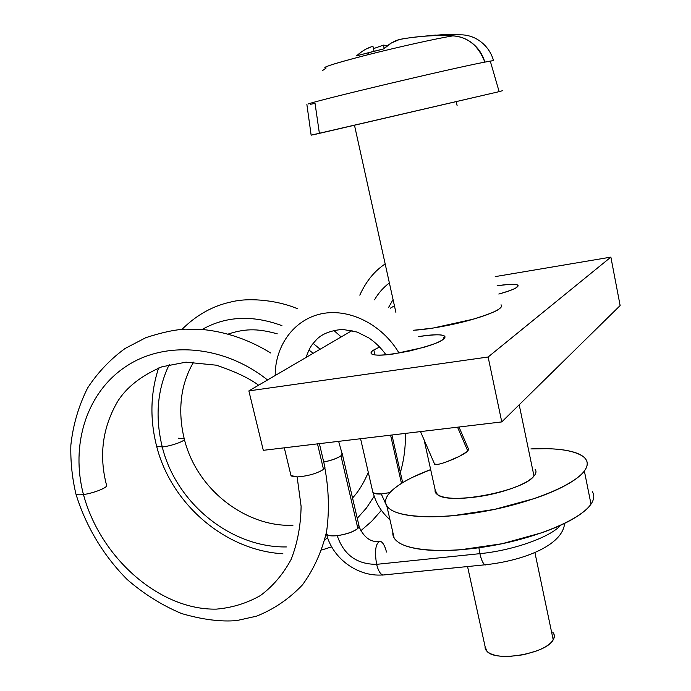 <?xml version="1.0" encoding="UTF-8"?>
<svg xmlns="http://www.w3.org/2000/svg" width="691" height="691" viewBox="0 0 691 691"><rect width="100%" height="100%" fill="white"/><g stroke="black" fill="none" stroke-linecap="round" stroke-linejoin="round"><path stroke-width="1.04" d="M380.067 541.234C375.61 543.109 374.462 550.805 376.604 564.34L479.865 553.664C513.128 550.451 550.33 537.183 560.669 525.255C550.33 537.183 513.128 550.451 479.865 553.664L478.898 547.773M389.379 282.939C383.28 287.56 378.34 293.174 374.548 299.79C378.34 293.174 383.28 287.56 389.379 282.939M374.194 496.268L366.472 507.963L357.264 518.31L366.472 507.963L374.194 496.268M327.741 538.229L324.891 539.438L327.741 538.229M193.8 362.075C191.217 365.548 184.54 378.728 182.165 393.421C179.772 407.984 180.463 423.117 184.247 438.837C186.501 440.642 171.472 446.066 162.255 446.947L156.65 446.326L162.255 446.947C154.939 416.958 157.254 389.525 169.2 364.641C157.254 389.525 154.939 416.958 162.255 446.947C176.041 503.065 230.811 547.79 286.376 546.944C230.811 547.79 176.041 503.065 162.255 446.947C171.472 446.066 186.501 440.642 184.247 438.837L178.503 438.224M202.161 329.477C225.836 316.081 252.422 314.802 281.937 325.651C252.422 314.802 225.836 316.081 202.161 329.477M313.118 343.375L320.149 349.223L313.118 343.375M401.48 483.389L390.596 435.166L401.48 483.389M372.795 491.906L373.382 493.037L381.277 493.979L389.94 492.571M381.277 493.979L386.96 506.563L381.277 493.979C376.681 494.22 373.961 493.72 373.105 492.458C375.887 503.212 381.501 512.273 389.94 519.649M479.865 553.664C481.282 559.822 482.966 563.51 484.927 564.746L486.576 564.651L485.54 564.944C483.372 564.357 481.48 560.6 479.865 553.664L376.604 564.34C378.167 570.395 380.162 573.927 382.572 574.947C357.722 576.95 332.509 558.466 326.472 533.988C327.672 535.629 331.257 536.19 337.225 535.655C343.712 554.804 356.841 564.366 376.604 564.34C356.841 564.366 343.712 554.804 337.225 535.655C346.519 534.324 353.395 531.923 357.86 528.451L340.948 455.827C337.381 458.323 331.645 460.405 323.725 462.054M376.604 564.34C378.314 570.844 380.447 574.42 383.021 575.059L382.866 575.024M326.195 533.668L326.947 534.739C328.726 535.87 332.155 536.173 337.225 535.655C346.39 534.273 353.265 531.871 357.852 528.451L359.113 526.49L358.361 524.944M83.464 494.549C70.396 445.306 86.28 392.79 125.684 366.671C164.708 340.205 223.884 345.068 267.538 379.981C223.884 345.068 164.708 340.205 125.684 366.671C86.28 392.79 70.396 445.306 83.464 494.549C100.385 557.818 159.595 610.3 216.378 609.125C232.193 607.76 246.86 603.243 260.386 595.573C272.971 586.218 283.232 574.126 291.179 559.295C297.467 543.161 300.784 525.505 301.103 506.33L297.139 476.928L301.103 506.33C300.784 525.505 297.467 543.161 291.179 559.295C283.232 574.126 272.971 586.218 260.386 595.573C246.86 603.243 232.193 607.76 216.378 609.125C159.595 610.3 100.385 557.818 83.464 494.549C79.145 495.067 76.623 494.851 75.898 493.901C76.623 494.851 79.145 495.067 83.464 494.549C93.803 493.201 108.884 487.164 106.518 485.099C108.884 487.164 93.803 493.201 83.464 494.549M291.257 475.589L297.139 476.928C307.97 476.082 316.763 473.577 323.509 469.414L317.497 443.872L323.509 469.414L324.96 467.66L324.416 466.321M290.807 474.89L291.403 476.03L297.139 476.928M399.044 353.075C382.019 324.243 349.119 308.039 321.583 313.74C294.055 319.492 275.13 345.465 275.191 375.507C275.13 345.465 294.055 319.492 321.583 313.74C349.119 308.039 382.019 324.243 399.044 353.075M435.408 464.568C437.489 464.663 441.281 463.73 446.783 461.769C456.621 458.047 463.635 454.505 467.85 451.154L457.537 427.193L467.85 451.154L459.455 456.319L446.783 461.769C441.895 463.531 438.336 464.464 436.116 464.568L434.389 463.67M458.988 427.012L468.541 449.21L467.85 451.154M75.76 493.374L75.898 493.901L75.76 493.374M323.457 469.422L319.605 471.651M338.633 441.35L342.045 453.486L340.939 455.827C337.26 458.288 331.516 460.361 323.725 462.037M341.967 453.166L341.786 455.049M340.948 455.827L357.86 528.451L358.655 527.553M386.485 552.031C384.939 545.95 382.935 542.392 380.491 541.347M282.913 553.767C225.067 550.494 171.238 504.024 156.65 446.326L156.537 445.894L156.65 446.326C149.766 419.187 150.413 393.084 158.593 368.018M501.079 304.973C501.942 306.156 501.338 307.435 499.282 308.808C497.036 311.088 487.699 314.742 471.253 319.76C454.099 324.718 427.919 329.624 413.633 330.22M497.114 285.806C509.993 284.036 516.885 283.854 517.784 285.262L516.738 287.344C515.469 288.683 509.5 290.92 498.816 294.046L501.113 293.407C509.034 291.136 514.242 289.114 516.738 287.344C519.191 285.59 518.31 284.606 514.095 284.372C510.183 284.165 504.516 284.64 497.114 285.806M374.945 354.915L373.822 349.94L379.627 347.012L373.822 349.94L374.945 354.915M418.236 336.664C434.138 334.366 442.896 334.211 444.529 336.215L442.827 339.592C440.392 342.14 429.5 345.897 410.16 350.873C387.565 355.321 374.669 356.28 371.49 353.732C370.765 352.522 371.542 351.253 373.822 349.94C370.022 352.367 370.074 353.973 374.004 354.759C377.994 355.537 384.835 355.217 394.544 353.801L423.471 347.426C432.955 344.628 439.407 342.019 442.827 339.592C446.179 337.199 445.652 335.688 441.247 335.066C436.85 334.453 429.983 334.85 420.655 336.275L418.236 336.655M495.205 276.616L610.87 257.121L620.138 305.552L610.87 257.121L488.122 357.005L248.864 390.899L352.047 330.574L248.864 390.899L263.306 450.325L248.864 390.899L488.122 357.005L501.77 421.916L488.122 357.005L610.87 257.121L495.205 276.616M390.242 308.246L394.431 305.793L390.242 308.246M263.306 450.325L501.77 421.916L620.138 305.552L501.77 421.916L263.306 450.325M413.659 330.263L432.808 328.121L473.326 319.164C486.404 315.338 495.058 311.883 499.282 308.808C501.701 307.037 502.288 305.69 501.044 304.774M313.204 134.805L499.144 91.644L490.273 61.084L484.832 62.112C450.195 68.703 316.141 100.566 307.979 104.065C316.141 100.566 450.195 68.703 484.832 62.112C478.526 45.736 467.876 36.986 452.881 35.872C441.834 35.431 432.816 35.509 425.82 36.105C413.883 37.133 405.073 38.273 399.381 39.525L391.365 42.997L383.73 48.888L369.486 52.438L367.033 54.969C397.645 47.152 436.652 38.489 452.881 35.872C436.652 38.489 397.645 47.152 367.033 54.969L369.486 52.438L356.668 55.79L362.024 51.497M485.177 646.957L486.939 651.216C495.464 662.427 546.443 653.764 553.206 639.814L534.903 552.498L553.206 639.814C554.899 636.912 554.709 634.355 552.653 632.127M584.361 470.994C574.48 484.65 534.039 501.796 488.762 510.563C443.492 519.399 402.205 518.276 390.044 509.181C383.419 504.007 384.196 497.667 392.358 490.161C397.049 485.903 403.674 481.67 412.242 477.455L430.666 469.578C413.201 476.151 400.435 483.009 392.358 490.161C387.677 494.419 385.405 498.392 385.561 502.081C385.725 505.777 388.506 508.878 393.905 511.383C399.338 513.888 407.137 515.529 417.312 516.324C427.539 517.101 439.372 516.903 452.838 515.719L494.635 509.371L535.067 498.349C547.618 494.03 558.173 489.487 566.724 484.719C575.223 479.951 581.105 475.373 584.361 470.994L591.004 504.128L584.361 470.994C587.583 466.624 588.11 462.789 585.951 459.472C583.774 456.172 579.274 453.607 572.459 451.767C565.653 449.936 557.162 448.908 546.978 448.675L530.904 448.925C556.488 447.733 573.901 450.264 583.152 456.535C588.127 460.37 588.533 465.19 584.361 470.994M397.429 541.571C409.754 551.599 451.042 553.569 496.138 544.923C541.226 536.337 581.356 518.639 591.004 504.128C594.156 499.481 594.623 495.361 592.403 491.75M435.244 490.265L437.412 494.523C448.528 505.458 523.545 491.241 533.979 476.021L519.2 404.788L533.979 476.021C536.164 473.404 536.553 471.21 535.154 469.422M456.328 101.819L457.097 105.516M373.468 48.646L383.453 45.122M422.918 36.321L435.511 35.077M480.245 41.313L483.044 43.611M435.175 489.945C434.579 492.381 436.22 494.385 440.107 495.957C446.153 498.392 455.982 498.98 469.586 497.719C483.277 496.406 496.501 493.607 509.267 489.306C521.93 484.996 530.17 480.565 533.979 476.021M392.834 532.303L392.808 533.841C393.049 537.823 395.891 541.217 401.324 544.016C406.8 546.806 414.635 548.732 424.818 549.777C435.054 550.805 446.887 550.813 460.318 549.786L501.986 543.748L542.202 532.64C554.674 528.235 565.143 523.545 573.608 518.57C582.021 513.594 587.825 508.783 591.004 504.128M485.108 646.655C484.832 649.03 486.153 651.103 489.081 652.883C493.538 655.569 500.439 656.744 509.785 656.39L523.553 654.731L536.708 650.905C545.225 647.631 550.727 643.934 553.206 639.814L554.424 636.385L553.716 633.388M366.049 49.07L371.266 46.833M324.839 67.416C327.923 65.55 341.985 61.404 367.033 54.969C334.237 63.46 320.615 67.804 326.169 67.986L322.567 70.542M319.354 133.121L315.053 103.443L310.294 104.315M422.728 36.329L442.275 34.714L462.141 34.844C469.388 35.215 475.883 37.729 481.627 42.393C487.397 47.109 491.37 53.181 493.538 60.583L490.273 61.084L499.144 91.644L502.72 90.651M311.14 135.168L499.144 91.644M373.46 48.629L383.436 45.122L384.161 48.482L383.436 45.122L387.608 45.546M493.538 60.583L484.832 62.112C482.62 54.563 478.578 48.387 472.704 43.568C466.857 38.817 460.249 36.252 452.881 35.872C434.639 34.965 416.803 36.182 399.381 39.525C393.913 41.045 388.696 44.164 383.73 48.888L356.668 55.79C361.842 51.039 367.275 47.886 372.959 46.314L374.038 51.281L372.959 46.314M385.172 263.927C374.462 271.01 366.005 281.418 359.804 295.152M368.294 472.333C363.716 483.182 358.456 491.724 352.531 497.969M292.984 525.229C248.406 527.509 197.384 491.828 184.359 439.277M228.185 334.064C247.456 327.681 260.239 329.244 277.246 333.822M308.929 350L313.178 353.3M360.581 438.742L372.941 492.579M326.368 534.152L326.221 533.547M258.615 385.198C249.097 378.141 234.992 371.473 216.3 365.194L185.983 362.162L161.893 366.8C141.448 375.593 126.729 387.09 117.729 401.307C102.536 427.358 98.796 455.283 106.518 485.099M290.989 475.641L284.303 447.828M434.708 464.412L420.517 431.599M305.992 357.506C310.25 345.975 311.676 345.059 316.901 339.203C319.803 336.422 326.342 330.834 342.65 329.382L357.204 332.086L368.968 338.003C375.628 342.598 381.302 348.204 385.993 354.82M319.397 443.648L324.822 466.719M270.717 352.997C249.235 339.782 226.613 331.956 202.869 329.538L185.456 329.158C175.117 329.598 161.91 332.431 145.844 337.666L125.123 348.463C110.292 359.268 97.802 372.423 87.653 387.919C78.679 405.747 73.082 424.792 70.862 445.064C70.43 461.433 72.114 477.714 75.898 493.901C85.719 526.127 103.564 555.823 127.265 579.594C144.056 594.113 162.204 605.446 181.716 613.591C202.541 619.646 220.904 621.969 236.797 620.57L256.516 616.173C273.904 609.272 289.218 598.829 302.485 584.854C313.818 569.254 321.859 551.487 326.61 531.552C329.452 510.891 328.856 489.694 324.839 467.962M342.149 453.348L358.94 525.523M378.599 541.563C370.298 542.15 363.794 537.201 359.07 526.706M382.417 575.076L485.03 564.797C523.242 560.772 562.681 545.475 564.599 523.389M402.68 482.655L391.935 435.002M182.001 329.365C196.633 314.82 213.234 305.629 231.822 301.777C250.928 297.104 279.345 300.905 297.432 308.722M333.606 330.255L341.199 336.923M405.384 433.404C405.677 446.887 404.01 459.904 400.383 472.454M381.389 510.303L371.698 521.29L360.711 530.835M331.637 546.831L321.764 550.019M393.058 299.583L388.705 307.236M517.784 285.262L517.965 286.178M444.529 336.215L444.805 337.519M311.149 135.229L306.882 104.488M467.557 566.551L485.747 649.557M386.813 505.924L394.12 537.961M354.535 125.46L395.883 312.341M424.093 439.865L435.831 492.908"/></g></svg>
